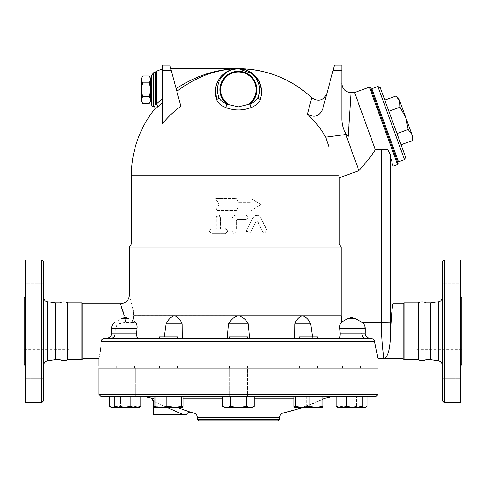 <?xml version="1.0" encoding="UTF-8"?>
<svg xmlns="http://www.w3.org/2000/svg" width="486" height="486" viewBox="0 0 486 486"><rect width="100%" height="100%" fill="white"/><g stroke="black" fill="none" stroke-linecap="round" stroke-linejoin="round"><path stroke-width="0.36" stroke-dasharray="2.43 1.82" d="M67.706 302.936L67.706 359.67M60.045 302.936L60.045 359.67M55.471 302.936L55.471 359.67M43.515 365.429L43.515 297.177L43.515 365.429M43.515 261.76L43.515 400.847M43.515 368.285L43.515 357.757L43.515 368.285M43.515 283.8L43.515 304.85L43.515 283.8L43.515 294.328L43.515 283.8L25.764 283.8L25.764 304.85L25.764 283.8L25.764 304.85L25.764 283.8L43.515 283.8M43.515 294.328L43.515 304.85L43.515 294.328M43.515 378.807L43.515 357.757L43.515 378.807L25.764 378.807L25.764 357.757L25.764 378.807L25.764 357.757L25.764 378.807L43.515 378.807M41.687 402.681L41.687 259.931M25.764 259.931L25.764 402.681M25.764 366.165L25.764 296.442L25.764 366.165M24.3 297.906L24.3 364.7M25.764 304.85L43.515 304.85L25.764 304.85M25.764 357.757L43.515 357.757L25.764 357.757M24.3 313.002L24.3 349.604L24.3 313.002L70.051 313.002L70.051 349.604L70.051 313.002M81.952 302.936L81.952 359.67M82.863 303.853L82.863 358.753M125.345 320.888L125.036 319.15M124.896 318.439L124.702 317.498L124.896 318.439M124.246 315.536L124.106 314.983M123.104 311.392L122.885 310.7M122.375 309.151L121.852 307.656M121.464 306.599L121.202 305.913M121.014 305.415L120.741 304.734M132.806 321.914L132.763 322.297L124.033 322.534L118.292 324.186L115.346 328.378L115.255 333.135C114.86 336.652 112.795 338.487 109.064 338.627L106.161 338.627L109.064 338.627C112.795 338.487 114.86 336.658 115.255 333.135L115.346 328.378C116.33 324.502 119.744 322.54 125.588 322.491L132.763 322.297L133.413 317.115M110.869 338.627L110.887 338.627A5.492 4.113 90 0 0 115 333.135L111.622 333.135A5.492 5.468 -90 0 1 106.161 338.627L103.154 338.821M102.613 339.094L101.234 341.366L100.347 349.89M98.877 358.753L100.116 351.536M377.974 358.753L374.506 341.366L373.363 339.374M377.974 366.073L98.877 366.073M129.531 294.698L132.921 309.248M133.146 310.566L133.492 312.735M133.893 315.639L341.142 315.748L341.142 247.119L339.204 243.948L339.204 177.827L358.905 170.659C366.098 162.658 371.59 155.702 375.392 149.791L387.743 149.664L375.751 149.664L387.743 149.664L390.386 154.773L390.616 330.498C390.477 347.788 388.241 357.204 383.922 358.753C384.007 359.233 381.328 341.998 381.395 322.613L381.395 149.664M133.425 317.072L133.911 315.748M133.255 321.914L115.437 321.914L133.255 321.914L132.763 322.297L134.191 321.653M115 333.135L136.706 333.135L137.101 326.677M136.967 325.322L136.475 323.555M135.637 322.279L134.519 321.689M166.115 323.889C168.126 319.606 170.896 316.89 174.419 315.748C177.84 316.89 180.397 319.606 182.098 323.889L166.115 323.889L164.049 338.627L138.814 338.627L164.049 338.627L164.292 336.792M138.814 338.627L138.17 338.438M137.854 338.195L137.228 337.235M137.174 337.102L136.991 336.567M136.779 335.589L136.7 334.897M129.531 247.119L341.142 247.119M228.548 323.889C230.844 319.606 234.137 316.89 238.426 315.748C242.714 316.89 246.007 319.606 248.297 323.889L228.548 323.889L227.193 338.627L182.226 338.627L294.625 338.627L227.193 338.627M182.232 338.627L182.232 337.017L182.232 338.627L164.049 338.627L182.232 338.627L182.098 323.889M131.36 243.948L339.204 243.948M312.559 336.792L312.802 338.627L338.031 338.627L294.619 338.627L294.619 337.017L294.625 338.627M365.964 338.627L338.031 338.627L365.964 338.627A5.492 4.113 90 0 1 361.851 333.135L365.223 333.135A5.492 5.468 -90 0 0 370.69 338.627L366.742 338.633M177.651 338.627L177.651 336.792L159.353 336.792L177.651 336.792L159.353 336.792L159.353 338.627L317.498 338.627L299.194 338.627L317.498 338.627L299.194 338.627L317.498 338.627L317.498 336.792L299.194 336.792L317.498 336.792L299.194 336.792L299.194 338.627M247.574 338.627L229.277 338.627L247.574 338.627L247.574 336.792L229.277 336.792L247.574 336.792L229.277 336.792L229.277 338.627L247.574 338.627L229.277 338.627M345.947 366.073L130.904 366.073L345.947 366.073L345.947 368.09L130.904 368.09L345.947 368.09M122.46 366.073L134.44 366.073L122.46 366.073M247.574 366.073L229.277 366.073L247.574 366.073L229.277 366.073L247.574 366.073L247.574 396.272L229.277 396.272L247.574 396.272L229.277 396.272L229.277 368.09M315.748 366.073L299.194 366.073L315.748 366.073M354.391 366.073L342.411 366.073L354.391 366.073M128.116 366.073L116.136 366.073L128.116 366.073M175.908 366.073L159.353 366.073L175.908 366.073M161.097 366.073L177.651 366.073L161.097 366.073M300.943 366.073L317.498 366.073L300.943 366.073M348.735 366.073L360.709 366.073L348.735 366.073M122.46 396.272L134.44 396.272L122.46 396.272M348.735 396.272L360.709 396.272L348.735 396.272M175.908 396.272L159.353 396.272L175.908 396.272M128.116 396.272L116.136 396.272L128.116 396.272M161.097 396.272L177.651 396.272L161.097 396.272M300.943 396.272L317.498 396.272L300.943 396.272M354.391 396.272L342.411 396.272L354.391 396.272M315.748 396.272L299.194 396.272L315.748 396.272M177.013 396.272L157.98 396.272L177.013 396.272M128.541 396.272L114.763 396.272L128.541 396.272M128.541 368.09L114.763 368.09L128.541 368.09M227.904 396.272L248.947 396.272L227.904 396.272L248.947 396.272L227.904 396.272L227.904 368.09L248.947 368.09L227.904 368.09L248.947 368.09L227.904 368.09L227.904 396.272M299.832 396.272L318.871 396.272L299.832 396.272M348.31 396.272L362.082 396.272L348.31 396.272M229.277 366.073L229.277 396.272L247.574 396.272L247.574 368.09M159.991 368.09L179.024 368.09L159.991 368.09M122.035 368.09L135.813 368.09L122.035 368.09M177.013 368.09L157.98 368.09L177.013 368.09M248.947 396.272L248.947 368.09L248.947 396.272M316.86 368.09L297.821 368.09L316.86 368.09M354.81 368.09L341.038 368.09L354.81 368.09M348.31 368.09L362.082 368.09L348.31 368.09M299.832 368.09L318.871 368.09L299.832 368.09M377.974 368.09L98.877 368.09M376.14 396.272L100.705 396.272M166.844 396.272L166.844 406.484L160.435 407.711L182.305 407.669L182.979 406.484L176.57 407.711L154.7 407.669L155.678 406.484L162.919 407.711L170.161 406.484L176.57 407.711L182.979 406.484L182.979 396.272L154.026 396.272L170.161 396.272L154.026 396.272L154.026 406.484L154.779 407.711L160.435 407.711L154.026 406.484M135.892 396.272L109.787 396.272L140.794 396.272L135.892 396.272L135.892 406.484L138.34 407.711L111.561 407.711L112.236 407.711L109.787 406.484L115.091 407.711L120.388 406.484L128.14 407.711L135.892 406.484L128.14 407.711L139.014 407.711L138.34 407.711L139.719 407.304L138.34 407.711L135.892 406.484L135.892 396.272M222.576 406.484L224.696 407.711L226.537 407.711L224.696 407.711L226.537 407.711L230.498 406.484L230.498 396.272L230.498 406.484L238.426 407.711L246.347 406.484L246.347 396.272L222.576 396.272L254.275 396.272L230.498 396.272L246.347 396.272L246.347 406.484L238.426 407.711L252.149 407.711L250.314 407.711L246.347 406.484L238.426 407.711L230.498 406.484L226.537 407.711L238.426 407.711L230.498 406.484L226.537 407.711L222.576 406.484L226.537 407.711L250.314 407.711L246.347 406.484L250.314 407.711L226.537 407.711L222.576 406.484L222.576 396.272L230.498 396.272L222.576 396.272M294.698 407.711L300.281 407.711L294.619 407.711L293.866 406.484L300.281 407.711L306.69 406.484L306.69 396.272L322.826 396.272L293.866 396.272L306.69 396.272L306.69 406.484L300.281 407.711L322.072 407.711L321.167 406.484L313.932 407.711L306.69 406.484L313.932 407.711L302.766 407.711L316.416 407.711L310.001 406.484L302.766 407.711L295.524 406.484L294.698 407.711L302.766 407.711M337.126 407.304L338.505 407.711L337.126 407.304L338.505 407.711L340.953 406.484L340.953 396.272L336.057 396.272L356.457 396.272L340.953 396.272L340.953 406.484L338.505 407.711L364.615 407.711L362.167 406.484L354.416 407.711L365.284 407.711L361.76 407.711L356.457 406.484L348.705 407.711L340.953 406.484L348.705 407.711L337.837 407.711L354.416 407.711L346.664 406.484L341.36 407.711L336.057 406.484L336.057 396.272L346.664 396.272L346.664 406.484M365.284 407.711L367.064 406.484L361.76 407.711L367.064 406.484L367.064 396.272L346.664 396.272M238.426 396.272L143.492 396.272L238.426 396.272M182.153 407.711L181.327 406.484L174.085 407.711L166.844 406.484M155.678 396.272L155.678 406.484L154.852 407.711L176.57 407.711L170.161 406.484L162.919 407.711L155.678 406.484L155.678 396.272M170.161 396.272L170.161 406.484L170.161 396.272M114.684 406.484L112.236 407.711L122.436 407.711L114.684 406.484L114.684 396.272M109.787 396.272L109.787 406.484L115.091 407.711L128.14 407.711L120.388 406.484L115.091 407.711L111.561 407.711L110.857 407.304M120.388 396.272L120.388 406.484L120.388 396.272M254.275 406.484L250.314 407.711L254.275 406.484L250.314 407.711L252.149 407.711L254.275 406.484L254.275 396.272M322.145 407.669L316.416 407.711L322.826 406.484L322.826 396.272M321.999 407.711L313.932 407.711L321.167 406.484L321.167 396.272L321.167 406.484L321.999 407.711L322.826 406.484M348.705 407.711L356.457 406.484L356.457 396.272L356.457 406.484L361.76 407.711L354.416 407.711M365.994 407.304L364.615 407.711M362.167 396.272L362.167 406.484M310.001 396.272L310.001 406.484M295.524 396.272L295.524 406.484M293.866 396.272L293.866 406.484L301.818 407.711A199.485 199.485 0 0 0 322.826 399.316L301.818 407.711M181.327 396.272L181.327 406.484M140.794 396.272L140.794 406.484L135.491 407.711L139.014 407.711L139.719 407.304M135.491 407.711L130.187 406.484L122.436 407.711L135.491 407.711M130.187 396.272L130.187 406.484M230.498 396.272L230.498 406.484M246.347 396.272L246.347 406.484M152.987 398.648L154.026 399.036M179.62 408.355L190.798 412.286M154.026 401.612L167.549 407.711M183.307 414.576C187.426 414.576 187.426 414.576 183.307 414.576L153.321 414.576M181.29 413.708L180.033 413.173M178.587 412.547L176.807 411.776M175.306 411.12L173.611 410.384M170.872 409.182L169.195 408.44M168.065 407.942L153.321 401.296M277.773 420.979L199.078 420.979M110.887 338.627L106.161 338.627C110.352 338.11 111.792 334.957 111.561 333.153L111.561 328.378L137.076 328.378M121.956 318.439L125.291 317.419L128.62 318.439L121.956 318.439L128.62 318.439L121.956 318.439L115.437 321.914L135.138 321.914L128.62 318.439M109.064 338.627L106.161 338.627A5.492 5.468 90 0 0 111.622 333.135M310.73 323.889L312.802 338.627L294.619 338.627L294.753 323.889C296.454 319.606 299.012 316.89 302.432 315.748C305.955 316.89 308.719 319.606 310.73 323.889L294.753 323.889M364.822 328.378L339.775 328.378L340.145 333.135C340.255 336.512 339.55 338.341 338.031 338.627M365.223 333.135L365.223 333.135A5.492 5.468 90 0 0 370.69 338.627L370.277 338.627C366.9 338.256 365.174 336.427 365.114 333.135L365.241 328.378L365.114 333.135C365.174 336.427 366.9 338.256 370.277 338.627M365.101 326.878L364.05 324.332L362.459 322.613L365.284 328.378C365.186 325.511 363.893 323.36 361.408 321.914L354.835 318.439C352.654 317.243 350.467 317.243 348.286 318.439L341.913 321.817L341.142 315.748M372.883 339.04L370.69 338.627C366.499 338.11 365.053 334.957 365.284 333.153L365.284 328.378M354.731 318.439L348.286 318.439C350.467 317.243 352.654 317.243 354.835 318.439L351.56 317.419L348.225 318.439L341.713 321.914L340.565 323.147M340.285 323.767L339.787 326.088M362.459 322.613L361.39 321.914L362.459 322.613L390.386 322.613M354.835 318.439L361.39 321.914L354.835 318.439M249.658 338.627L248.297 323.889M334.508 65.021L322.722 108.992C319.423 116.354 314.314 118.062 307.401 114.101A99.843 97.285 180 0 1 325.705 137.198L345.759 134.525L348.17 136.347C344.216 132.332 342.101 126.646 341.828 119.283L341.828 65.021M358.905 170.659L345.759 134.525M325.839 137.605L328.001 144.123M328.518 145.666L328.888 146.796M307.401 114.101L311.775 97.759M176.837 91.295L180.853 106.288L176.837 91.295M171.236 70.391L162.476 70.391L162.476 123.651L162.476 102.935L156.942 107.485C152.969 110.778 152.969 110.778 156.942 107.485A2.746 2.333 -128.9 0 0 156.413 103.992L162.476 98.628L162.476 123.651A97.273 95.797 180 0 1 180.853 106.288L169.796 65.021M215.42 88.914L215.875 86.435M217.467 81.927L219.222 78.866M220.711 76.897L221.719 75.786M222.527 74.984L224.769 73.125M227.588 71.369L238.426 68.678L234.926 68.976M225.601 107.485C220.899 105.65 217.862 102.971 216.507 99.466A2.746 2.035 160.9 0 0 218.536 96.611C219.751 99.788 222.479 102.248 226.707 103.992A2.746 1.13 111.3 0 1 225.601 107.485C234.155 110.778 242.702 110.778 251.244 107.485C255.976 105.626 259.008 102.953 260.344 99.466L261.304 95.687M176.126 88.64L170.774 68.678L176.126 88.64C196.04 75.628 216.811 68.976 238.426 68.678L238.48 68.678M162.476 70.391L162.476 65.021M162.476 98.628L162.476 102.935M350.977 92.559L349.464 114.666M348.839 124.799L348.17 136.347M375.392 149.791L354.561 92.559M238.426 68.678L241.925 68.976M244.798 69.668L247.963 70.968M249.676 71.94L251.62 73.331M254.403 76.023L255.818 77.875M256.766 79.406L257.422 80.664M258.625 83.811L258.971 85.178M259.409 88.094L259.451 88.786M259.311 92.328L259.129 93.488M217.734 93.585L217.534 92.304M217.394 88.883L217.436 88.136M217.843 85.317L218.147 84.09M219.21 81.132L220.407 78.847M224.125 74.285L226.269 72.548M228.772 71.023L232.527 69.522M232.053 69.668L228.888 70.968M227.175 71.94L225.231 73.331M222.448 76.023L221.033 77.875M220.085 79.406L219.429 80.664M218.226 83.811L217.874 85.178M217.442 88.094L217.4 88.786M217.54 92.328L217.716 93.488M260.344 99.466A2.746 2.035 19.1 0 1 258.315 96.611C257.118 99.77 254.391 102.23 250.138 103.992L238.426 106.847L226.707 103.992A18.456 18.456 0 0 1 224.951 77.11A18.456 18.456 0 0 1 251.894 77.11A18.456 18.456 0 0 1 250.138 103.992A2.746 1.13 68.7 0 0 251.244 107.485M259.141 93.452L259.342 92.079M259.457 88.987L259.36 87.559M259.287 86.951L259.202 86.374M259.026 85.427L258.649 83.896M257.835 81.587L256.401 78.781M256 78.149L253.917 75.476M252.732 74.291L250.576 72.542M248.079 71.023L244.324 69.522M156.413 71.266L156.413 103.992L155.362 104.69L154.481 106.191M258.315 96.611A21.044 21.044 0 0 0 238.426 68.678A21.044 21.044 0 0 0 218.536 96.611A21.044 21.044 0 0 1 238.426 68.678A21.044 21.044 0 0 1 258.315 96.611M151.492 104.059L151.492 75.397M153.685 72.706L153.685 106.75L153.685 72.706M151.492 99.32L151.492 80.105L151.492 99.32M150.581 99.32L150.581 80.105L150.581 99.32M150.581 101.149L150.581 78.27M149.251 82.857L149.251 82.833C150.69 87.419 150.69 92 149.257 96.58L149.251 96.562M142.756 103.445C141.323 101.155 141.323 98.865 142.75 96.58L149.257 96.58C150.684 98.865 150.684 101.155 149.251 103.445M149.251 75.974C150.684 78.264 150.684 80.555 149.257 82.845L142.75 82.845C141.323 80.555 141.323 78.264 142.756 75.974M141.426 78.27L141.426 101.149M142.756 96.562L142.756 96.586C141.317 92 141.317 87.419 142.75 82.845L142.756 82.857M397.554 164.554L369.384 87.164M390.392 154.821L391.333 159.256M392.141 162.658L392.56 164.286M392.84 165.337L393.071 166.188M370.557 87.711L398.101 163.381M371.34 89.861L397.317 161.231L371.34 89.861M372.197 89.552L398.174 160.921L372.197 89.552M371.887 88.689L398.49 161.783M404.51 159.59L377.908 86.502M380.252 87.595L405.603 157.245M396.995 133.589L384.797 100.08L401.059 144.761L396.995 133.589L408.161 129.525L411.921 134.482L405.822 117.721L408.161 129.525M400.033 107.181L405.822 117.721L399.729 100.966L400.033 107.181L388.861 111.251M412.869 137.07L411.921 134.482L412.225 140.691M395.969 96.015L399.729 100.966L398.781 98.379M219.089 204.57L215.723 210.517L236.311 210.517L238.426 206.854L250.97 206.854L250.97 210.517L261.128 204.57L250.97 198.622L250.97 202.279L238.426 202.279L236.311 198.622L215.723 198.622L219.089 204.57L215.529 210.517L236.293 210.517L238.426 206.854L251.08 206.854L251.08 210.517L261.322 204.57L251.08 198.622L251.08 202.279L238.426 202.279L236.293 198.622L215.529 198.622L218.925 204.57M246.712 229.908L248.747 233.219L250.782 231.956L255.964 221.47L256.772 220.966L257.58 221.47L262.701 231.956L264.688 233.219L266.668 229.908L260.794 217.789L256.772 215.255L252.726 217.789L246.712 229.908L253.242 217.139L255.265 215.571L257.495 215.292L259.336 215.954L260.824 217.497L266.972 230.048L266.778 232.193L264.998 233.219L263.187 232.393L257.744 221.47L257.015 220.966L256.116 221.47L250.399 232.612L249.051 233.213L247.489 232.788L246.578 231.366L246.779 229.908M211.744 228.815C208.895 230.34 208.895 231.865 211.744 233.389L225.225 233.389C228.153 231.865 228.153 230.34 225.225 228.815L220.693 228.815L220.693 217.376L218.445 215.091L216.203 217.376L216.203 228.815L211.519 228.815C208.646 230.34 208.646 231.865 211.519 233.389L225.225 233.389M231.779 231.105L234.064 233.389L236.354 231.105L236.354 220.583L237.265 219.666L245.952 219.666C248.899 218.141 248.899 216.616 245.952 215.091L236.354 215.091C233.578 215.359 232.053 216.89 231.779 219.666L231.779 231.105L231.725 219.666C231.998 216.89 233.535 215.359 236.336 215.091L246.019 215.091C248.984 216.616 248.984 218.141 246.019 219.666L237.259 219.666L236.336 220.583L236.099 232.114L235.048 233.159L233.505 233.335L232.199 232.496L231.725 231.105M225.225 228.815L220.541 228.815L220.523 217.078L219.769 215.656L218.348 215.091L216.78 215.656L216.039 217.005L216.009 228.815L211.519 228.815M393.071 303.853L391.947 311.095M391.71 312.99L390.963 321.009M403.137 303.853L403.137 358.753M404.048 302.936L404.048 359.67M418.294 302.936L418.294 359.67M425.955 302.936L425.955 359.67M430.529 302.936L430.529 359.67M442.485 365.429L442.485 297.177L442.485 365.429M442.485 400.847L442.485 261.76M442.485 368.285L442.485 357.757L442.485 368.285M442.485 283.8L442.485 304.85L442.485 283.8L442.485 304.85L442.485 283.8L460.236 283.8L460.236 304.85L460.236 283.8L460.236 304.85L460.236 283.8L442.485 283.8M442.485 378.807L442.485 357.757L442.485 378.807L460.236 378.807L460.236 357.757L460.236 378.807L460.236 357.757L460.236 378.807L442.485 378.807M444.313 259.931L444.313 402.681M460.236 259.931L460.236 402.681M460.236 366.165L460.236 296.442L460.236 366.165M461.7 297.906L461.7 364.7M461.7 313.002L461.7 349.604L461.7 313.002L415.949 313.002L415.949 349.604L415.949 313.002M47.397 301.703L47.397 360.904M374.506 341.366L101.234 341.366M98.877 394.444L377.974 394.444M154.026 398.101L182.979 398.101M222.576 398.101L254.275 398.101M293.866 398.101L322.826 398.101M325.377 398.101L151.535 398.101M193.695 412.972L283.15 412.972M279.602 417.431L197.249 417.431M197.249 419.151L279.602 419.151M340.145 333.135L361.851 333.135M348.225 318.439L341.713 321.914L361.408 321.914M131.36 175.744L338.487 175.744M333.007 70.622L341.828 70.622M247.957 104.684A17.739 17.739 0 0 0 251.845 78.131A17.739 17.739 0 0 0 225.006 78.131A17.739 17.739 0 0 0 228.888 104.684M155.368 104.684L155.368 71.989M438.603 360.904L438.603 301.703M24.3 349.604L70.051 349.604M115.437 321.914C112.959 323.36 111.665 325.511 111.561 328.378M134.44 366.073L134.44 368.09M116.136 396.272L116.136 368.09L116.136 396.272M360.709 366.073L360.709 368.09M342.411 366.073L342.411 368.09M177.651 368.09L177.651 366.073M159.353 368.09L159.353 366.073M317.498 366.073L317.498 368.09M299.194 366.073L299.194 368.09M114.763 396.272L114.763 368.09L114.763 396.272M135.813 368.09L135.813 396.272L135.813 368.09M157.98 368.09L157.98 396.272L157.98 368.09M179.024 368.09L179.024 396.272L179.024 368.09M318.871 368.09L318.871 396.272L318.871 368.09M297.821 368.09L297.821 396.272L297.821 368.09M362.082 396.272L362.082 368.09L362.082 396.272M341.038 368.09L341.038 396.272L341.038 368.09M130.904 366.073L130.904 368.09M341.828 83.41L341.828 101.774M442.485 357.757L460.236 357.757L442.485 357.757M442.485 304.85L460.236 304.85L442.485 304.85M461.7 349.604L415.949 349.604"/><path stroke-width="0.73" d="M43.515 365.429C43.716 362.981 45.01 361.475 47.397 360.904L55.471 359.67L60.045 359.67C62.718 361.11 65.27 361.11 67.706 359.67L67.706 302.936C65.154 301.49 62.603 301.49 60.045 302.936L55.471 302.936L47.397 301.703C44.998 301.144 43.704 299.637 43.515 297.177M60.045 359.67L60.045 302.936M55.471 359.67L55.471 302.936M43.515 400.847L43.515 261.76L41.687 259.931L41.687 402.681L43.515 400.847M41.687 402.681L25.764 402.681L25.764 259.931L41.687 259.931M25.764 296.442L24.3 297.906L24.3 364.7L25.764 366.165M370.277 338.627L371.334 338.627C373.145 338.851 374.202 339.769 374.506 341.366L377.974 358.753L377.974 366.073L98.877 366.073L98.877 358.753L82.863 358.753L81.952 359.67L67.706 359.67M81.952 359.67L81.952 302.936L67.706 302.936M82.863 358.753L82.863 303.853L81.952 302.936M125.503 321.896L125.345 320.888M125.036 319.15L125.503 321.914M390.963 321.009L390.616 330.498C391.479 314.278 392.299 305.396 393.071 303.853C392.311 305.299 391.491 314.181 390.616 330.498L390.386 154.773C393.854 169.9 393.854 169.9 390.386 154.773L387.743 149.664L375.392 149.791C371.59 155.702 366.098 162.658 358.905 170.659L339.204 177.827L339.204 243.948L341.142 247.119L129.531 247.119L129.531 294.698C128.99 300.257 125.941 303.307 120.382 303.853L124.246 315.536M124.106 314.983L123.553 312.917M123.499 312.735L123.104 311.392M122.885 310.7L122.375 309.151M121.852 307.656L121.464 306.599M121.202 305.913L121.014 305.415M120.741 304.734L120.504 304.145M109.064 338.627L104.204 338.627C102.473 338.815 101.483 339.726 101.234 341.366C98.36 364.129 98.36 364.129 101.234 341.366L374.506 341.366M103.154 338.821L102.613 339.094M100.116 351.536L100.347 349.89M341.142 247.119L341.142 315.748L133.911 315.748C128.504 288.162 128.504 288.162 133.911 315.748C133.468 316.38 133.085 318.561 132.763 322.297L135.138 321.914C136.718 323.208 137.368 325.359 137.076 328.378L136.706 333.135C136.596 336.512 137.301 338.341 138.814 338.627M132.921 309.248L133.146 310.566M133.492 312.735L133.893 315.639M137.101 326.677L136.967 325.322M136.475 323.555L135.637 322.279M138.17 338.438L137.854 338.195M136.991 336.567L136.779 335.589M136.7 334.897L136.706 333.135L115 333.135A5.492 4.113 -90 0 1 110.887 338.627L159.353 338.627L159.353 336.792L177.651 336.792L177.651 338.627M134.191 321.653L134.519 321.689M339.204 243.948L131.36 243.948L129.531 247.119M299.194 338.627L299.194 336.792L317.498 336.792L317.498 338.627L365.964 338.627L106.161 338.627C110.267 338.147 111.841 334.933 111.561 333.153L111.561 328.378L137.076 328.378M229.277 368.09L229.277 366.073M98.877 394.444L98.877 368.09L377.974 368.09L377.974 394.444L98.877 394.444L100.705 396.272L376.14 396.272L377.974 394.444M154.852 407.711L154.026 406.484L154.026 396.272L182.979 396.272L182.979 406.484L182.153 407.711L160.435 407.711L166.844 406.484L174.085 407.711L181.327 406.484L182.153 407.711M337.126 407.304L337.837 407.711L341.36 407.711L346.664 406.484L354.416 407.711L341.36 407.711L336.057 406.484L337.126 407.304L336.057 406.484L336.057 396.272L367.064 396.272L367.064 406.484L364.615 407.711L365.284 407.711L354.416 407.711L362.167 406.484L364.615 407.711M109.787 396.272L109.787 406.484L112.236 407.711L114.684 406.484L122.436 407.711L111.561 407.711L110.857 407.304M114.684 396.272L114.684 406.484M122.436 407.711L130.187 406.484L135.491 407.711L122.436 407.711M130.187 396.272L130.187 406.484M139.719 407.304L139.014 407.711L135.491 407.711L140.794 406.484L139.719 407.304L140.794 406.484L140.794 396.272M154.026 406.484L160.435 407.711L154.7 407.669M166.844 396.272L166.844 406.484M181.327 396.272L181.327 406.484M230.498 406.484L238.426 407.711L246.347 406.484L250.314 407.711L226.537 407.711L230.498 406.484L230.498 396.272M246.347 396.272L246.347 406.484M254.275 406.484L252.149 407.711L250.314 407.711L254.275 406.484L254.275 396.272M310.001 396.272L310.001 406.484L316.416 407.711L322.826 406.484L321.999 407.711M322.826 396.272L322.826 406.484M322.145 407.669L302.766 407.711L310.001 406.484M362.167 396.272L362.167 406.484M222.576 396.272L222.576 406.484L226.537 407.711L224.696 407.711L222.576 406.484M293.866 396.272L293.866 406.484L294.546 407.669L295.524 406.484L302.766 407.711L294.698 407.711M295.524 396.272L295.524 406.484M346.664 396.272L346.664 406.484M354.416 407.711L348.705 407.711M302.766 407.711L283.15 412.972C280.896 413.708 279.717 415.196 279.602 417.431L279.602 419.151L197.249 419.151L199.078 420.979L277.773 420.979L279.602 419.151M154.026 399.036L152.987 398.648M186.49 414.576C187.347 412.723 188.787 411.958 190.798 412.286L179.62 408.355M143.492 396.272L151.328 398.034A3.663 3.663 0 0 1 153.321 401.296L154.026 401.612M167.549 407.711L183.307 414.576C187.426 414.576 187.426 414.576 183.307 414.576L181.29 413.708M180.033 413.173L178.587 412.547M176.807 411.776L175.306 411.12M173.611 410.384L170.872 409.182M169.195 408.44L168.065 407.942M322.826 398.101L325.377 398.101L322.826 399.316A199.485 199.485 0 0 0 325.377 398.101L333.353 396.272M151.261 398.004L153.321 401.296L153.321 414.576L183.307 414.576M115 333.135L111.622 333.135M247.574 338.627L247.574 336.792L229.277 336.792L229.277 338.627M135.138 321.914L115.437 321.914C112.959 323.36 111.665 325.511 111.561 328.378M164.292 336.792L166.115 323.889C168.126 319.606 170.896 316.89 174.419 315.748C177.84 316.89 180.397 319.606 182.098 323.889L166.115 323.889M338.031 338.627L338.031 338.627C339.55 338.341 340.255 336.512 340.145 333.135L339.775 328.378C339.489 325.359 340.133 323.202 341.713 321.914L341.142 315.748M366.742 338.633L370.69 338.627C366.578 338.147 365.01 334.933 365.284 333.153L365.284 328.378L339.775 328.378L339.787 326.088M365.223 333.135L361.888 333.135M364.822 328.378L365.241 328.378L365.101 326.878M362.477 322.613L381.395 322.613C381.328 341.998 384.001 359.227 383.922 358.753C388.241 357.204 390.477 347.788 390.616 330.498M373.363 339.374L372.883 339.04M371.334 338.627L370.69 338.627L371.334 338.627M340.565 323.147L340.285 323.767M340.145 333.135L361.851 333.135A5.492 4.113 -90 0 0 365.964 338.627M310.73 323.889C308.719 319.606 305.955 316.89 302.432 315.748C299.012 316.89 296.454 319.606 294.753 323.889L310.73 323.889L312.559 336.792M354.731 318.439L351.56 317.419L348.225 318.439L341.713 321.914L361.408 321.914C363.893 323.36 365.186 325.511 365.284 328.378M182.098 323.889L182.226 338.627M294.625 338.627L294.753 323.889M227.193 338.627L228.548 323.889C230.844 319.606 234.137 316.89 238.426 315.748C242.714 316.89 246.007 319.606 248.297 323.889L228.548 323.889M248.297 323.889L249.658 338.627M328.888 146.796L325.839 137.605M328.001 144.123L328.518 145.666M322.722 108.992L333.007 70.622L341.828 70.622L341.828 119.283C342.004 126.403 344.118 132.089 348.17 136.347L345.759 134.525L325.705 137.198A99.843 97.285 180 0 0 307.401 114.101C314.314 118.062 319.423 116.354 322.722 108.992L322.716 109.016M232.527 69.522L238.407 68.678C217.023 69.024 196.49 76.563 176.837 91.295C196.49 76.563 217.023 69.024 238.426 68.678C225.692 68.326 211.009 80.907 216.507 99.466C217.862 102.971 220.899 105.65 225.601 107.485C234.143 110.778 242.69 110.778 251.244 107.485C255.952 105.65 258.983 102.971 260.344 99.466C265.842 80.907 251.159 68.326 238.426 68.678C266.571 69.048 291.023 78.744 311.775 97.759L307.401 114.101M180.853 106.288A97.273 95.797 180 0 0 162.476 123.651L162.476 65.021L169.796 65.021L180.853 106.288M162.476 98.628L156.413 103.992A2.746 2.333 51.1 0 1 156.942 107.485C152.969 110.778 152.969 110.778 156.942 107.485L162.476 102.935M225.601 107.485A2.746 1.13 111.3 0 0 226.707 103.992C222.479 102.248 219.751 99.788 218.536 96.611A2.746 2.035 160.9 0 1 216.507 99.466L215.42 88.914M215.875 86.435L217.467 81.927M219.222 78.866L220.711 76.897M221.719 75.786L222.527 74.984M224.769 73.125L227.588 71.369M326.884 93.458C323.451 100.529 318.415 101.963 311.775 97.759A107.06 107.06 0 0 0 238.426 68.678L253.249 74.036L258.661 80.542L261.474 89.284M261.474 89.29L261.304 95.687M169.796 65.021L162.476 65.021M333.007 70.622L334.508 65.021L341.828 65.021L341.828 70.622M348.17 136.347L350.971 92.674L348.17 136.347M349.464 114.666L348.839 124.799M345.759 134.525L358.905 170.659M334.508 65.021L341.828 65.021M369.384 87.164L397.554 164.554L398.101 163.381L370.557 87.711L369.384 87.164L354.561 92.559L375.392 149.791M259.129 93.488L258.315 96.611A2.746 2.035 -160.9 0 0 260.344 99.466M170.774 68.678L238.444 68.678L244.324 69.522M241.925 68.976L244.798 69.668M247.963 70.968L249.676 71.94M251.62 73.331L254.403 76.023M255.818 77.875L256.766 79.406M257.422 80.664L258.625 83.811M258.971 85.178L259.269 86.83M259.299 87.018L259.409 88.094M259.451 88.786L259.311 92.328M217.534 92.304L217.394 88.883M217.613 86.593L217.843 85.317M218.147 84.09L219.21 81.132M220.407 78.847L224.125 74.285M226.269 72.548L228.772 71.023M259.141 93.452L258.315 96.611A21.044 21.044 0 0 0 238.426 68.678A21.044 21.044 0 0 0 218.536 96.611A21.044 21.044 0 0 1 238.426 68.678A21.044 21.044 0 0 1 258.315 96.611C257.094 99.788 254.372 102.248 250.138 103.992A2.746 1.13 -111.3 0 0 251.244 107.485M228.888 104.684L238.426 106.847L250.138 103.992A18.456 18.456 0 0 0 251.894 77.11A18.456 18.456 0 0 0 224.951 77.11A18.456 18.456 0 0 0 226.707 103.992L228.888 104.684A17.739 17.739 0 0 1 225.006 78.131A17.739 17.739 0 0 1 251.845 78.131A17.739 17.739 0 0 1 247.957 104.684M234.926 68.976L232.053 69.668M228.888 70.968L227.175 71.94M225.231 73.331L222.448 76.023M221.033 77.875L220.085 79.406M219.429 80.664L218.226 83.811M217.874 85.178L217.576 86.83M217.4 88.786L217.54 92.328M259.342 92.079L259.457 88.987M259.36 87.559L259.287 86.951M259.202 86.374L259.026 85.427M258.649 83.896L257.835 81.587M256.401 78.781L256 78.149M253.917 75.476L252.732 74.291M250.576 72.542L248.079 71.023M154.481 106.191L154.232 106.604M154.117 106.792L153.685 106.75A2.746 2.746 0 0 1 151.492 104.059L151.492 75.397L153.685 72.706L155.368 71.989L155.368 104.684C153.691 107.521 153.691 107.521 155.368 104.684L156.413 103.992L156.413 71.266L162.476 68.854M238.426 68.678C216.811 68.976 196.04 75.628 176.126 88.64M153.685 106.75L153.685 72.706L153.685 106.75M151.492 99.32L150.581 99.32M149.257 75.98L150.581 78.27L150.581 82.833L149.251 82.833C150.678 80.548 150.678 78.264 149.251 75.974L142.756 75.974C141.329 78.264 141.329 80.548 142.756 82.833L141.426 82.833L141.426 78.27L142.75 75.98M150.581 82.857L150.581 96.562L149.251 96.562C150.678 91.994 150.678 87.425 149.251 82.857L142.756 82.857C141.329 87.425 141.329 91.994 142.756 96.562L141.426 96.562L141.426 82.857M150.581 96.562L150.581 101.149L149.257 103.445C150.678 101.161 150.678 98.871 149.251 96.586L142.756 96.586C141.329 98.871 141.329 101.161 142.756 103.445L149.251 103.445M142.75 103.445L141.426 101.149L141.426 96.562M391.333 159.256L392.141 162.658M392.56 164.286L392.84 165.337M371.34 89.861L372.197 89.552M398.49 161.783L371.887 88.689L377.908 86.502L404.51 159.59L398.49 161.783M404.51 159.59L405.603 157.245L380.252 87.595L377.908 86.502M401.059 144.761L412.225 140.691L411.921 134.482L412.869 137.07L412.225 140.691M411.921 134.482L408.161 129.525L405.822 117.721L411.921 134.482M396.995 133.589L408.161 129.525M405.822 117.721L400.033 107.181L399.729 100.966L405.822 117.721M388.861 111.251L400.033 107.181M395.969 96.015L398.781 98.379L399.729 100.966L395.969 96.015L384.797 100.08M225.109 233.389C228.068 231.865 228.068 230.34 225.109 228.815M391.947 311.095L391.71 312.99M381.395 149.664L381.395 322.613L390.386 322.753M377.974 358.753L403.137 358.753L403.137 303.853L393.071 303.853L393.071 166.188L397.554 164.554M403.137 358.753L404.048 359.67L404.048 302.936L403.137 303.853M425.955 359.67L425.955 302.936L430.529 302.936L430.529 359.67L425.955 359.67C423.397 361.122 420.846 361.122 418.294 359.67L404.048 359.67M418.294 359.67L418.294 302.936L404.048 302.936M430.529 359.67L438.603 360.904C440.99 361.475 442.284 362.981 442.485 365.429M442.485 261.76L442.485 400.847L444.313 402.681L444.313 259.931L442.485 261.76M444.313 402.681L460.236 402.681L460.236 259.931L444.313 259.931M460.236 366.165L461.7 364.7L461.7 297.906L460.236 296.442M125.291 317.419L128.62 318.439L121.956 318.439L125.291 317.419M47.397 360.904L47.397 301.703M151.535 398.101L154.026 398.101M182.979 398.101L222.576 398.101M254.275 398.101L293.866 398.101M301.818 407.711A199.485 199.485 0 0 1 283.15 412.972L193.695 412.972A199.485 199.485 0 0 1 190.798 412.286M193.695 412.972C195.913 413.641 197.097 415.123 197.249 417.431L279.602 417.431M361.408 321.914L354.895 318.439L348.225 318.439M338.487 175.744L131.36 175.744L131.36 243.948M171.236 70.391L162.476 70.391M430.529 302.936L438.603 301.703L438.603 360.904M120.382 303.853L82.863 303.853M134.44 368.09L134.44 366.073M116.136 368.09L116.136 366.073L116.136 368.09M360.709 368.09L360.709 366.073M342.411 368.09L342.411 366.073M177.651 368.09L177.651 366.073M159.353 368.09L159.353 366.073M247.574 368.09L247.574 366.073M317.498 368.09L317.498 366.073M299.194 368.09L299.194 366.073M365.284 407.711L365.994 407.304M197.249 417.431L197.249 419.151M154.08 106.847L153.928 110A107.06 107.06 0 0 0 131.36 175.744M354.561 92.559L350.977 92.559C348.055 92.498 345.668 91.344 343.802 89.09C341.986 87.492 341.664 82.486 341.828 83.41M155.368 71.989L156.413 71.266M151.492 80.105L150.581 80.105M397.317 161.231L398.174 160.921M418.294 302.936C420.846 301.484 423.397 301.484 425.955 302.936M438.603 301.703C441.002 301.144 442.296 299.637 442.485 297.177"/></g></svg>
